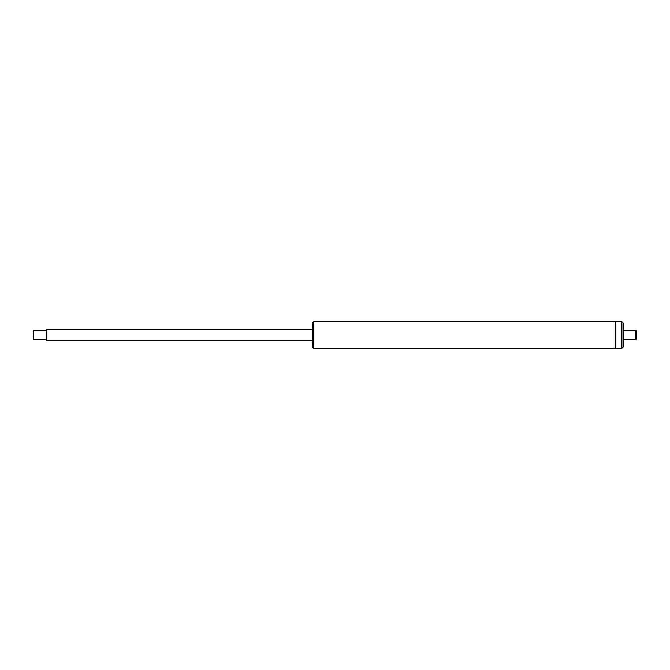 <?xml version="1.0" encoding="UTF-8"?>
<svg xmlns="http://www.w3.org/2000/svg" width="670" height="670" viewBox="0 0 670 670"><rect width="100%" height="100%" fill="white"/><g stroke="black" fill="none" stroke-linecap="round" stroke-linejoin="round"><path stroke-width="1" d="M312.245 323.057L312.245 346.943L312.245 340.687L46.774 340.687L46.774 329.313L312.245 329.313L312.245 323.057L313.577 321.726L615.638 321.726L615.638 348.274L621.902 348.274L623.226 346.943L623.226 339.548L635.931 339.548L635.931 330.452L636.5 331.022L636.5 338.978L635.931 339.548M313.577 321.726L313.577 348.274L615.638 348.274L615.638 321.726L621.902 321.726L623.226 323.057L623.226 330.452L635.931 330.452M623.226 323.057L623.226 346.943M33.5 330.771L33.801 339.548L33.5 330.771M621.902 321.726L621.902 348.274M313.577 348.274L312.245 346.943M46.774 330.452L33.801 330.452M46.774 339.548L33.801 339.548"/></g></svg>
